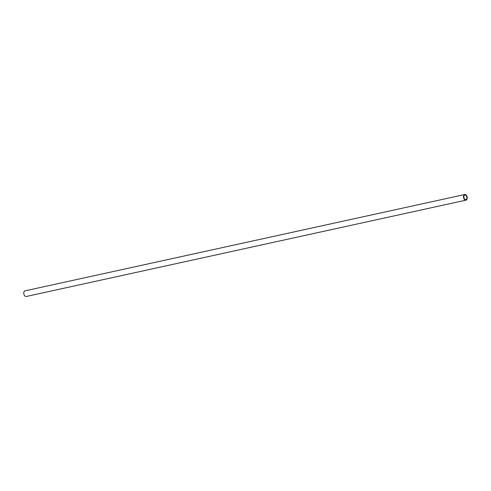 <?xml version="1.0" encoding="UTF-8"?>
<svg xmlns="http://www.w3.org/2000/svg" width="491" height="491" viewBox="0 0 491 491"><rect width="100%" height="100%" fill="white"/><g stroke="black" fill="none" stroke-linecap="round" stroke-linejoin="round"><path stroke-width="0.74" d="M464.296 194.731A2.885 1.804 -102.4 0 1 464.756 194.516A2.885 1.804 -102.4 0 1 467.033 196.56A2.885 1.804 -102.4 0 1 466.45 199.935A2.885 1.804 -102.4 0 1 465.99 200.15A2.885 1.804 -102.4 0 1 463.713 198.106A2.885 1.804 -102.4 0 1 464.296 194.731M464.756 194.516L25.01 290.85A2.885 1.804 77.6 0 0 24.55 291.065A2.885 1.804 77.6 0 0 23.967 294.44A2.885 1.804 77.6 0 0 26.244 296.484L465.99 200.15M466.254 199.456A2.351 1.473 -102.4 0 1 465.873 199.634A2.351 1.473 -102.4 0 1 464.02 197.965A2.351 1.473 -102.4 0 1 464.492 195.209A2.351 1.473 -102.4 0 1 464.867 195.031A2.351 1.473 -102.4 0 1 466.726 196.701A2.351 1.473 -102.4 0 1 466.254 199.456"/></g></svg>
